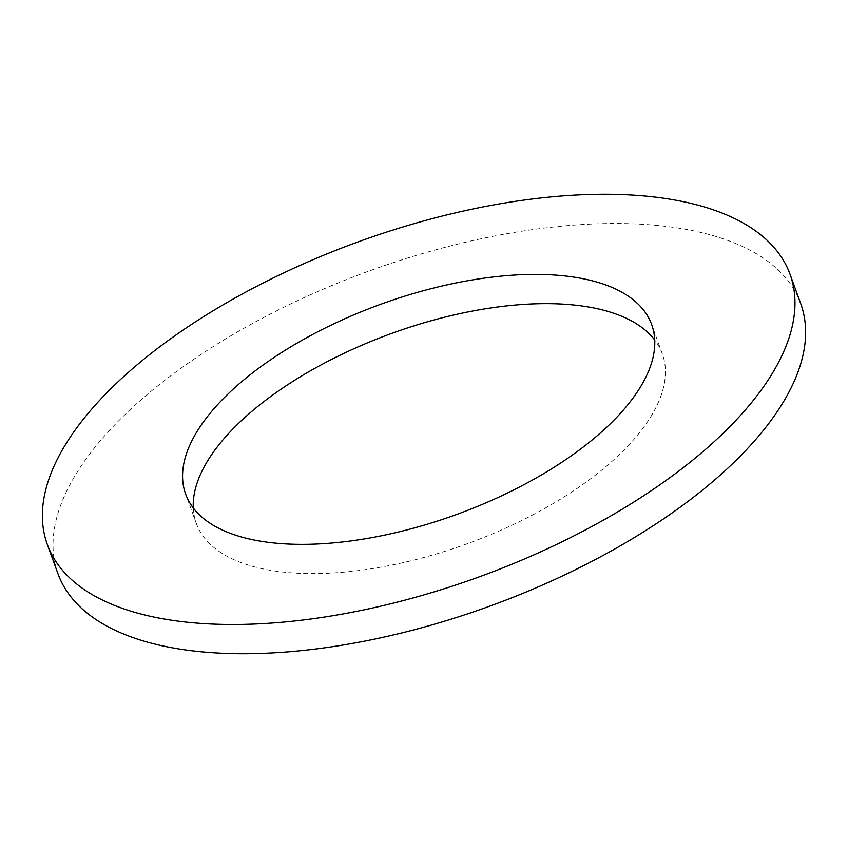 <?xml version="1.0" encoding="UTF-8"?>
<svg xmlns="http://www.w3.org/2000/svg" width="848" height="848" viewBox="0 0 848 848"><rect width="100%" height="100%" fill="white"/><g stroke="black" fill="none" stroke-linecap="round" stroke-linejoin="round"><path stroke-width="0.64" stroke-dasharray="4.24 3.18" d="M800.66 303.467A395.168 178.091 -20 0 0 666.857 226.48A395.168 178.091 -20 0 0 240.684 330.084A395.168 178.091 -20 0 0 57.982 573.778M193.27 507.973A247.955 111.745 -20 0 0 196.323 523.428A247.955 111.745 -20 0 0 280.275 571.732A247.955 111.745 -20 0 0 547.691 506.733A247.955 111.745 -20 0 0 662.32 353.817A247.955 111.745 -20 0 0 654.73 340.027M662.32 353.817L651.677 324.572M196.323 523.428L185.68 494.183"/><path stroke-width="1.27" d="M47.34 544.533L57.982 573.778A395.168 178.091 -20 0 0 191.786 650.766A395.168 178.091 -20 0 0 617.969 547.172A395.168 178.091 -20 0 0 800.66 303.467L790.018 274.222A395.168 178.091 -20 0 0 656.214 197.234A395.168 178.091 -20 0 0 230.031 300.828A395.168 178.091 -20 0 0 47.34 544.533A395.168 178.091 -20 0 0 181.143 621.52A395.168 178.091 -20 0 0 607.316 517.916A395.168 178.091 -20 0 0 790.018 274.222M269.632 542.487A247.955 111.745 -20 0 0 537.038 477.477A247.955 111.745 -20 0 0 651.677 324.572A247.955 111.745 -20 0 0 567.725 276.268A247.955 111.745 -20 0 0 300.309 341.267A247.955 111.745 -20 0 0 185.68 494.183A247.955 111.745 -20 0 0 269.632 542.487M654.73 340.027A247.955 111.745 -20 0 0 578.368 305.513A247.955 111.745 -20 0 0 325.505 362.552A247.955 111.745 -20 0 0 193.27 507.973"/></g></svg>
